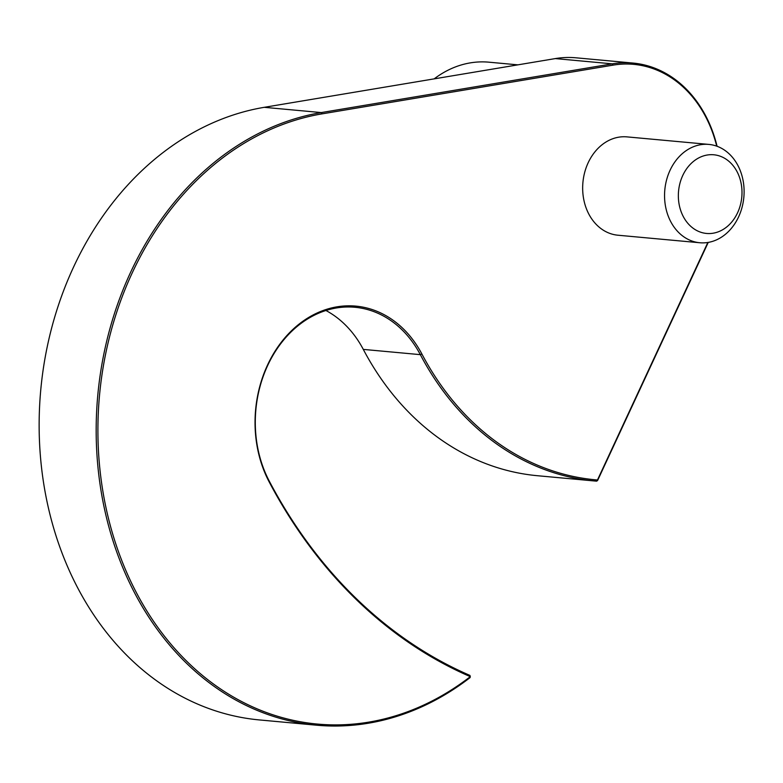 <?xml version="1.0" encoding="UTF-8"?>
<svg xmlns="http://www.w3.org/2000/svg" width="783" height="783" viewBox="0 0 783 783"><rect width="100%" height="100%" fill="white"/><g stroke="black" fill="none" stroke-linecap="round" stroke-linejoin="round"><path stroke-width="1.17" d="M716.709 146.157A122.207 98.237 95.3 0 0 613.128 65.126L322.107 113.858A307.357 247.066 95.3 0 0 109.796 523.651A307.357 247.066 95.3 0 0 470.299 676.649L469.927 675.416A518.434 416.742 95.3 0 1 269.283 481.154L269.176 481.927A519.667 417.74 95.3 0 0 470.299 676.649L470.064 677.618A308.59 248.064 95.3 0 1 316.498 725.195L259.467 719.939A308.59 248.064 95.3 0 1 39.15 422.047A308.59 248.064 95.3 0 1 264.253 107.32L321.284 112.576L612.296 63.844A123.44 99.226 95.3 0 1 633.026 63.061L576.004 57.805A123.44 99.226 95.3 0 0 555.274 58.588L264.253 107.32M269.283 481.154A111.088 89.301 95.3 0 1 268.921 362.881A111.088 89.301 95.3 0 1 354.993 307.279A111.088 89.301 95.3 0 1 420.324 354.65A296.248 238.14 95.3 0 0 594.542 480.977L537.51 475.721A296.248 238.14 95.3 0 1 363.292 349.394L420.324 354.65L421.89 354.014A112.331 90.299 95.3 0 0 296.953 325.836A112.331 90.299 95.3 0 0 269.176 481.927M421.89 354.014A295.015 237.151 95.3 0 0 597.468 479.989L707.274 243.699A122.207 98.237 95.3 0 0 707.832 242.476M708.86 144.415L626.968 136.878A49.378 39.688 95.3 0 0 582.836 192.677A49.378 39.688 95.3 0 0 617.914 235.213L699.796 242.75A49.378 39.688 95.3 0 0 743.85 197.228A49.378 39.688 95.3 0 0 708.86 144.415A49.378 39.688 95.3 0 0 682.972 153.086A49.378 39.688 95.3 0 0 664.728 200.213A49.378 39.688 95.3 0 0 699.796 242.75M693.092 161.719A39.502 31.751 95.3 0 0 695.461 229.801A39.502 31.751 95.3 0 0 741.971 190.846A39.502 31.751 95.3 0 0 693.092 161.719M594.542 480.977A296.248 238.14 95.3 0 0 596.636 481.154L597.468 479.989L597.595 480.508L707.401 244.218A123.44 99.226 95.3 0 0 708.224 242.417M717.071 146.284A123.44 99.226 95.3 0 0 633.026 63.061M363.292 349.394A111.088 89.301 95.3 0 0 325.934 310.499M322.107 113.858L321.284 112.576A308.59 248.064 95.3 0 0 96.182 427.303A308.59 248.064 95.3 0 0 316.498 725.195M434.174 78.868A111.088 89.301 -84.7 0 1 488.886 62.18L517.886 64.852M597.595 480.508L596.636 481.154M555.274 58.588L612.296 63.844L613.128 65.126M707.401 244.218L707.274 243.699"/></g></svg>
